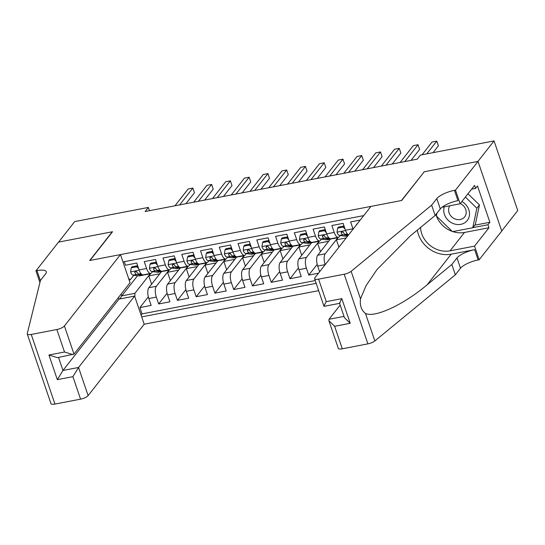 <?xml version="1.0" encoding="UTF-8"?>
<svg xmlns="http://www.w3.org/2000/svg" width="545" height="545" viewBox="0 0 545 545"><rect width="100%" height="100%" fill="white"/><g stroke="black" fill="none" stroke-linecap="round" stroke-linejoin="round"><path stroke-width="0.82" d="M118.483 297.461L119.035 299.082L134.608 296.085L144.187 324.221L318.661 290.655M501.713 230.985L517.75 210.561L494.043 140.923L420.399 155.093L417.177 159.195L145.133 211.528L148.356 207.427L74.713 221.597L58.601 242.109L112.542 231.734L89.993 260.449L401.44 200.533L424.065 172.022M360.204 220.078L350.626 221.917L352.969 228.791L345.462 230.235A8.338 3.338 79.1 0 0 348.534 234.936M345.462 230.235L343.125 223.361L331.864 225.528L334.208 232.402L326.7 233.846A8.338 3.338 79.1 0 0 330.856 238.751L338.356 237.307A8.338 3.338 -100.9 0 1 334.208 232.402M326.7 233.846L324.364 226.972L313.103 229.138L315.446 236.005L307.939 237.45A8.338 3.338 79.1 0 0 312.094 242.362L319.595 240.917A8.338 3.338 -100.9 0 1 315.446 236.005M307.939 237.45L305.602 230.583L294.341 232.749L296.684 239.616L289.177 241.06A8.338 3.338 79.1 0 0 293.333 245.965L300.833 244.521A8.338 3.338 -100.9 0 1 296.684 239.616M289.177 241.06L286.84 234.193L275.579 236.36L277.916 243.227L270.415 244.671A8.338 3.338 79.1 0 0 274.564 249.576L282.072 248.132A8.338 3.338 -100.9 0 1 277.916 243.227M270.415 244.671L268.079 237.804L256.818 239.97L259.154 246.837L251.654 248.282A8.338 3.338 79.1 0 0 255.803 253.187L263.31 251.742A8.338 3.338 -100.9 0 1 259.154 246.837M251.654 248.282L249.317 241.408L238.056 243.574L240.393 250.448L232.892 251.892A8.338 3.338 79.1 0 0 237.041 256.797L244.548 255.353A8.338 3.338 -100.9 0 1 240.393 250.448M232.892 251.892L230.549 245.018L219.294 247.185L221.631 254.059L214.131 255.503A8.338 3.338 79.1 0 0 218.279 260.408L225.787 258.964A8.338 3.338 -100.9 0 1 221.631 254.059M214.131 255.503L211.787 248.629L200.533 250.795L202.869 257.662L195.369 259.107A8.338 3.338 79.1 0 0 199.518 264.018L207.025 262.574A8.338 3.338 -100.9 0 1 202.869 257.662M195.369 259.107L193.025 252.24L181.771 254.406L184.108 261.273L176.607 262.717A8.338 3.338 79.1 0 0 180.756 267.622L188.263 266.178A8.338 3.338 -100.9 0 1 184.108 261.273M176.607 262.717L174.264 255.85L163.01 258.017L165.346 264.884L157.846 266.328A8.338 3.338 79.1 0 0 161.994 271.233L169.502 269.789A8.338 3.338 -100.9 0 1 165.346 264.884M157.846 266.328L155.502 259.461L144.248 261.627L146.585 268.494A8.338 3.338 79.1 0 0 150.74 273.399A8.338 3.338 79.1 0 0 151.728 272.738L152.593 271.635M161.463 271.655L148.833 287.733A8.338 3.338 79.1 0 0 148.819 298.544L151.156 305.418L139.902 307.584L148.329 296.848M169.263 269.836L156.34 286.288A8.338 3.338 79.1 0 0 156.326 297.1L158.663 303.974L167.09 293.237M158.663 303.974L169.917 301.807L167.581 294.934A8.338 3.338 79.1 0 1 167.594 284.129L180.225 268.045M198.986 264.434L186.356 280.518A8.338 3.338 79.1 0 0 186.342 291.33L188.679 298.197L177.425 300.363L185.852 289.633M217.748 260.823L205.118 276.908A8.338 3.338 79.1 0 0 205.104 287.719L207.447 294.586L196.186 296.752L204.613 286.023M236.51 257.213L223.879 273.297A8.338 3.338 79.1 0 0 223.866 284.109L226.209 290.976L214.948 293.142L223.375 282.412M255.271 253.609L242.641 269.686A8.338 3.338 79.1 0 0 242.627 280.498L244.971 287.365L233.71 289.531L242.137 278.802M274.033 249.998L261.409 266.076A8.338 3.338 79.1 0 0 261.389 276.887L263.732 283.761L252.471 285.927L260.898 275.191M292.801 246.388L280.171 262.472A8.338 3.338 79.1 0 0 280.15 273.277L282.494 280.15L271.233 282.317L279.66 271.58M311.563 242.777L298.933 258.861A8.338 3.338 79.1 0 0 298.919 269.673L301.256 276.54L289.995 278.706L298.422 267.977M318.464 273.229L308.756 275.096L317.19 264.366M338.356 237.307A8.338 3.338 -100.9 0 0 339.344 236.646L340.216 235.535M320.474 251.708L317.646 243.411L319.608 240.91A8.338 3.338 -100.9 0 0 320.583 240.256L321.455 239.146M301.712 255.319L298.885 247.021L300.847 244.521A8.338 3.338 -100.9 0 0 301.821 243.867L302.693 242.757M282.95 258.93L280.123 250.625L282.085 248.132A8.338 3.338 -100.9 0 0 283.059 247.471L283.931 246.367M263.31 251.742A8.338 3.338 -100.9 0 0 264.298 251.082L265.17 249.978M244.548 255.353A8.338 3.338 -100.9 0 0 245.536 254.692L246.408 253.582M225.787 258.964A8.338 3.338 -100.9 0 0 226.775 258.303L227.647 257.192M207.025 262.574A8.338 3.338 -100.9 0 0 208.013 261.913L208.885 260.803M189.135 276.976L186.315 268.678L188.27 266.178A8.338 3.338 -100.9 0 0 189.251 265.524L190.123 264.414M170.374 280.586L167.553 272.282L169.509 269.789A8.338 3.338 -100.9 0 0 170.49 269.128L171.355 268.024M363.713 215.609L122.979 261.92M141.686 316.883L316.161 283.311M330.325 239.166L317.694 255.251A8.338 3.338 79.1 0 0 317.68 266.062L319.615 271.757M338.118 237.354L325.195 253.806L317.694 255.251M319.356 240.958L306.433 257.417L298.933 258.861M300.595 244.569L287.671 261.028L280.171 262.472M281.833 248.179L268.91 264.632L261.409 266.076M263.072 251.79L250.148 268.242L242.641 269.686M244.31 255.401L231.387 271.853L223.879 273.297M225.548 259.011L212.625 275.463L205.118 276.908M206.787 262.615L193.863 279.074L186.356 280.518M188.025 266.226L175.102 282.685L167.594 284.129M139.902 307.584L142.047 313.886L315.228 280.566M325.195 264.659L325.181 264.618A8.338 3.338 -100.9 0 1 325.195 253.806M308.756 275.096L306.419 268.229A8.338 3.338 -100.9 0 1 306.433 257.417M289.995 278.706L287.658 271.832A8.338 3.338 -100.9 0 1 287.671 261.028M271.233 282.317L268.896 275.443A8.338 3.338 -100.9 0 1 268.91 264.632M252.471 285.927L250.135 279.054A8.338 3.338 -100.9 0 1 250.148 268.242M233.71 289.531L231.373 282.664A8.338 3.338 -100.9 0 1 231.387 271.853M214.948 293.142L212.611 286.275A8.338 3.338 -100.9 0 1 212.625 275.463M196.186 296.752L193.85 289.885A8.338 3.338 -100.9 0 1 193.863 279.074M177.425 300.363L175.088 293.489A8.338 3.338 -100.9 0 1 175.102 282.685M124.274 261.675L125.486 265.231L136.74 263.065L139.077 269.939A8.338 3.338 79.1 0 0 143.233 274.844L150.74 273.399M128.593 278.42L130.255 279.796L133.832 275.239M130.255 279.796L129.138 280.014M137.558 275.729L121.739 295.874L134.867 293.346L134.867 296.848M150.502 273.447L134.867 293.346M423.99 171.811L477.931 161.436L494.043 140.923M149.466 210.697L148.356 207.427M121.126 294.089L121.739 295.874L119.866 298.919M142.047 313.886L141.087 315.112M151.612 284.197L148.792 275.893L150.747 273.399M148.792 275.893L159.794 273.774M167.553 272.282L178.556 270.17M186.315 268.678L197.317 266.56M207.897 273.365L205.077 265.068L207.039 262.567M205.077 265.068L216.086 262.949M226.666 269.755L223.838 261.457L225.8 258.957M223.838 261.457L234.847 259.338M245.427 266.151L242.6 257.846L244.562 255.353M242.6 257.846L253.609 255.728M264.189 262.54L261.362 254.236L263.324 251.742M261.362 254.236L272.371 252.117M280.123 250.625L291.132 248.513M298.885 247.021L309.894 244.903M317.646 243.411L328.655 241.292M338.922 247.178L336.408 239.8L338.37 237.3M336.408 239.8L346.198 237.92M353.092 229.138A8.338 3.338 -100.9 0 1 352.969 228.791M138.668 268.726L136.85 266.771L131.222 267.847L130.63 271.975A5.525 2.207 79.1 0 0 133.055 275.143L138.757 275.879A15.948 6.377 79.1 0 0 139.602 275.859L143.172 275.171A15.948 6.377 79.1 0 0 144.221 274.714M147.593 274.006L148.138 274.074A15.948 6.377 79.1 0 0 148.983 274.053A15.948 6.377 79.1 0 0 150.161 273.515M137.64 265.708L132.06 266.784L131.222 267.847M185.886 203.694L194.47 192.753L192.869 188.052L179.646 204.893M192.869 188.052L188.182 188.952L174.952 205.792M141.775 274.401L138.866 274.019A5.525 2.207 -100.9 0 1 137.006 272.166L135.303 271.376L134.751 272.602A5.525 2.207 79.1 0 0 136.618 274.455L142.32 275.198A15.948 6.377 79.1 0 0 143.172 275.171M148.983 274.053L145.42 274.741A15.948 6.377 -100.9 0 1 144.575 274.762L144.03 274.694M136.788 271.86L136.25 271.791A2.814 1.124 -100.9 0 1 135.678 271.417L134.751 272.602M136.85 266.771L137.653 265.742M444.318 206.821A13.55 11.731 -141.9 0 0 454.142 223.872A13.55 11.731 -141.9 0 0 468.918 217.482A13.55 11.731 -141.9 0 0 461.874 201.541M449.843 205.758A9.279 8.032 -141.9 0 0 455.688 219.192A9.279 8.032 -141.9 0 0 464.694 216.862A9.279 8.032 -141.9 0 0 460.3 203.551M467.978 193.775L479.464 204.927L475.329 224.472L472.753 227.756L452.493 231.652L436.375 216.004L436.981 213.143M465.403 197.058L476.889 208.21L472.753 227.756M479.464 204.927L476.889 208.21M120.479 254.583L64.419 325.965L73.997 354.107L130.057 282.719L120.479 254.583L89.707 260.503L112.263 231.782L58.506 242.123L35.956 270.845L39.935 282.528M144.187 324.221L88.127 395.602A6.254 1.88 161.2 0 1 80.565 399.151L54.95 404.077A6.254 1.88 161.2 0 1 50.964 403.627L27.257 333.99A6.254 1.88 -18.8 0 1 27.25 333.615L40.453 280.423L45.61 273.863A14.592 4.387 -18.8 0 0 46.291 271.683A14.592 4.387 -18.8 0 0 36.985 270.647L35.956 270.845M80.565 399.151L72.907 376.656L57.334 379.654L48.941 354.999L64.514 352.002L56.857 329.514L31.242 334.439L54.95 404.077M134.608 296.085L78.548 367.466L88.127 395.602M27.257 333.99A6.254 1.88 -18.8 0 0 31.242 334.439M56.857 329.514A6.254 1.88 -18.8 0 0 64.419 325.965M119.035 299.082L62.975 370.464L78.548 367.466L72.907 376.656M57.334 379.654L62.975 370.464L58.533 357.431M48.941 354.999L57.368 357.656L73.997 354.107M64.514 352.002L72.941 354.659M340.169 305.084L329.017 319.281L344.018 316.393M431.64 205.165L435.148 215.473L410.467 235.753L377.011 269.53L365.995 285.784L360.504 298.844C359.666 305.323 361.315 310.173 365.463 313.409C374.599 318.185 403.729 304.669 427.157 284.783L451.839 264.502L456.996 257.935A14.592 4.387 161.2 0 1 474.641 249.671L478.149 259.972L479.178 259.774L501.734 231.06L478.026 161.415L424.276 171.757L401.719 200.478L370.954 206.398L314.887 277.78A6.254 1.88 -18.8 0 0 314.601 278.713A6.254 1.88 -18.8 0 0 318.587 279.156L344.195 274.23A6.254 1.88 -18.8 0 0 351.13 271.308L431.64 205.165L436.797 198.605A14.592 4.387 161.2 0 1 454.441 190.334L455.477 190.137L478.026 161.415M451.839 264.502L455.348 274.809L460.505 268.242A14.592 4.387 161.2 0 1 478.149 259.972M454.441 190.334L457.95 200.642A14.592 4.387 161.2 0 0 440.306 208.912L435.148 215.473M318.587 279.156L326.244 301.651L341.817 298.653L350.21 323.308L334.637 326.305L342.294 348.8L367.902 343.868L344.195 274.23M365.463 313.409L374.837 340.945L455.348 274.809M455.477 190.137L460.116 203.782L474.552 185.402L475.581 188.413L471.582 189.183M474.77 225.18L489.88 222.278L477.509 185.954L475.581 188.413M489.88 222.278L487.945 224.738L488.967 227.749L474.538 246.129L479.178 259.774M420.556 227.463A23.455 20.301 -141.9 0 0 450.054 250.836L474.538 246.129M460.116 203.782L442.009 207.264M417.341 230.106A27.155 23.51 -141.9 0 0 451.185 254.181L474.641 249.671M374.837 340.945A6.254 1.88 161.2 0 1 367.902 343.868M342.294 348.8A6.254 1.88 161.2 0 1 338.302 348.35L328.901 320.733L329.017 319.281M488.967 227.749L464.483 232.463A23.455 20.301 38.1 0 1 452.793 231.598M452.241 231.407A23.455 20.301 38.1 0 1 436.422 216.045M436.388 215.956A23.455 20.301 38.1 0 1 435.905 214.512M472.842 227.647L487.945 224.738M436.777 213.408L436.497 215.432M326.244 301.651C324.132 305.554 323.539 306.971 324.466 305.915M314.601 278.713L324.002 306.331L339.583 303.361M341.817 298.653C339.705 302.557 339.113 303.981 340.039 302.925M350.21 323.308L344.474 317.735L339.569 303.333M334.637 326.305L328.901 320.733M157.43 265.115L155.611 263.16L149.984 264.243L149.391 268.365A5.525 2.207 79.1 0 0 151.817 271.533L157.519 272.275A15.948 6.377 79.1 0 0 158.37 272.248L161.933 271.567A15.948 6.377 79.1 0 0 162.989 271.11M166.354 270.395L166.899 270.47A15.948 6.377 79.1 0 0 167.751 270.443A15.948 6.377 79.1 0 0 168.923 269.904M156.401 262.097L150.822 263.174L149.984 264.243M204.647 200.083L213.231 189.142L211.63 184.442L198.407 201.282M211.63 184.442L206.943 185.341L193.713 202.181M160.537 270.79L157.628 270.409A5.525 2.207 -100.9 0 1 155.768 268.556L154.065 267.765L153.513 268.992A5.525 2.207 79.1 0 0 155.38 270.845L161.082 271.587A15.948 6.377 79.1 0 0 161.933 271.567M167.751 270.443L164.181 271.131A15.948 6.377 -100.9 0 1 163.337 271.151L162.792 271.083M155.55 268.249L155.012 268.181A2.814 1.124 -100.9 0 1 154.439 267.813L153.513 268.992M155.611 263.16L156.415 262.138M176.192 261.511L174.373 259.549L168.746 260.633L168.153 264.754A5.525 2.207 79.1 0 0 170.578 267.922L176.28 268.665A15.948 6.377 79.1 0 0 177.132 268.637L180.695 267.956A15.948 6.377 79.1 0 0 181.751 267.5M185.116 266.784L185.661 266.859A15.948 6.377 79.1 0 0 186.513 266.832A15.948 6.377 79.1 0 0 187.684 266.294M175.163 258.493L169.584 259.563L168.746 260.633M223.409 196.472L231.993 185.538L230.392 180.831L217.169 197.672M230.392 180.831L225.705 181.73L212.475 198.578M179.298 267.179L176.389 266.805A5.525 2.207 -100.9 0 1 174.529 264.945L172.826 264.161L172.274 265.381A5.525 2.207 79.1 0 0 174.141 267.234L179.843 267.977A15.948 6.377 79.1 0 0 180.695 267.956M186.513 266.832L182.943 267.52A15.948 6.377 -100.9 0 1 182.098 267.541L181.553 267.472M174.311 264.638L173.773 264.57A2.814 1.124 -100.9 0 1 173.201 264.202L172.274 265.381M174.373 259.549L175.177 258.528M194.953 257.901L193.134 255.939L187.507 257.022L186.915 261.144A5.525 2.207 79.1 0 0 189.34 264.311L195.042 265.054A15.948 6.377 79.1 0 0 195.893 265.034L199.456 264.345A15.948 6.377 79.1 0 0 200.512 263.889M203.878 263.18L204.423 263.249A15.948 6.377 79.1 0 0 205.274 263.228A15.948 6.377 79.1 0 0 206.446 262.683M193.925 254.883L188.345 255.952L187.507 257.022M242.171 192.862L250.761 181.928L249.154 177.22L235.93 194.061M249.154 177.22L244.467 178.126L231.237 194.967M198.06 263.569L195.158 263.194A5.525 2.207 -100.9 0 1 193.291 261.341L191.588 260.551L191.036 261.77A5.525 2.207 79.1 0 0 192.903 263.623L198.612 264.366A15.948 6.377 79.1 0 0 199.456 264.345M205.274 263.228L201.704 263.909A15.948 6.377 -100.9 0 1 200.86 263.937L200.315 263.862M193.073 261.028L192.535 260.96A2.814 1.124 -100.9 0 1 191.963 260.592L191.036 261.77M193.134 255.939L193.938 254.917M213.715 254.29L211.896 252.328L206.269 253.411L205.676 257.54A5.525 2.207 79.1 0 0 208.101 260.701L213.803 261.443A15.948 6.377 79.1 0 0 214.655 261.423L218.218 260.735A15.948 6.377 79.1 0 0 219.274 260.278M222.639 259.57L223.184 259.638A15.948 6.377 79.1 0 0 224.036 259.618A15.948 6.377 79.1 0 0 225.208 259.073M212.686 251.272L207.107 252.349L206.269 253.411M260.932 189.251L269.523 178.317L267.915 173.61L254.692 190.45M267.915 173.61L263.228 174.516L249.998 191.356M216.821 259.958L213.919 259.584A5.525 2.207 -100.9 0 1 212.053 257.731L210.35 256.94L209.798 258.16A5.525 2.207 79.1 0 0 211.664 260.019L217.373 260.755A15.948 6.377 79.1 0 0 218.218 260.735M224.036 259.618L220.466 260.299A15.948 6.377 -100.9 0 1 219.621 260.326L219.076 260.251M211.835 257.424L211.297 257.349A2.814 1.124 -100.9 0 1 210.724 256.981L209.798 258.16M211.896 252.328L212.7 251.306M232.477 250.68L230.658 248.718L225.03 249.801L224.438 253.929A5.525 2.207 79.1 0 0 226.863 257.09L232.565 257.833A15.948 6.377 79.1 0 0 233.417 257.812L236.98 257.124A15.948 6.377 79.1 0 0 238.036 256.668M241.401 255.959L241.946 256.027A15.948 6.377 79.1 0 0 242.797 256.007A15.948 6.377 79.1 0 0 243.969 255.462M231.448 247.662L225.868 248.738L225.03 249.801M279.694 185.641L288.285 174.707L286.684 169.999L273.454 186.846M286.684 169.999L281.99 170.905L268.76 187.746M235.583 256.354L232.681 255.973A5.525 2.207 -100.9 0 1 230.814 254.12L229.111 253.33L228.559 254.556A5.525 2.207 79.1 0 0 230.426 256.409L236.135 257.151A15.948 6.377 79.1 0 0 236.98 257.124M242.797 256.007L239.228 256.695A15.948 6.377 -100.9 0 1 238.383 256.715L237.838 256.647M230.596 253.813L230.058 253.738A2.814 1.124 -100.9 0 1 229.486 253.371L228.559 254.556M230.658 248.718L231.462 247.696M251.238 247.069L249.419 245.114L243.792 246.19L243.199 250.319A5.525 2.207 79.1 0 0 245.625 253.486L251.327 254.222A15.948 6.377 79.1 0 0 252.178 254.202L255.741 253.514A15.948 6.377 79.1 0 0 256.797 253.057M260.163 252.349L260.708 252.417A15.948 6.377 79.1 0 0 261.559 252.396A15.948 6.377 79.1 0 0 262.731 251.858M250.216 244.051L244.63 245.127L243.792 246.19M298.456 182.037L307.046 171.096L305.445 166.395L292.215 183.236M305.445 166.395L300.751 167.295L287.528 184.135M254.345 252.744L251.443 252.362A5.525 2.207 -100.9 0 1 249.576 250.509L247.873 249.719L247.321 250.945A5.525 2.207 79.1 0 0 249.188 252.798L254.897 253.541A15.948 6.377 79.1 0 0 255.741 253.514M261.559 252.396L257.996 253.084A15.948 6.377 -100.9 0 1 257.145 253.105L256.6 253.037M249.358 250.203L248.82 250.135A2.814 1.124 -100.9 0 1 248.254 249.76L247.321 250.945M249.419 245.114L250.223 244.085M270 243.458L268.181 241.503L262.554 242.586L261.961 246.708A5.525 2.207 79.1 0 0 264.386 249.876L270.088 250.618A15.948 6.377 79.1 0 0 270.94 250.591L274.503 249.91A15.948 6.377 79.1 0 0 275.559 249.453M278.924 248.738L279.469 248.813A15.948 6.377 79.1 0 0 280.321 248.786A15.948 6.377 79.1 0 0 281.493 248.248M268.978 240.44L263.392 241.517L262.554 242.586M317.217 178.426L325.808 167.485L324.207 162.785L310.977 179.625M324.207 162.785L319.513 163.684L306.29 180.524M273.106 249.133L270.204 248.752A5.525 2.207 -100.9 0 1 268.338 246.899L266.634 246.115L266.083 247.335A5.525 2.207 79.1 0 0 267.949 249.188L273.658 249.93A15.948 6.377 79.1 0 0 274.503 249.91M280.321 248.786L276.758 249.474A15.948 6.377 -100.9 0 1 275.906 249.494L275.361 249.426M268.12 246.592L267.581 246.524A2.814 1.124 -100.9 0 1 267.016 246.156L266.083 247.335M268.181 241.503L268.985 240.481M288.761 239.855L286.949 237.893L281.315 238.976L280.723 243.097A5.525 2.207 79.1 0 0 283.148 246.265L288.857 247.008A15.948 6.377 79.1 0 0 289.702 246.98L293.264 246.299A15.948 6.377 79.1 0 0 294.32 245.843M297.686 245.127L298.238 245.202A15.948 6.377 79.1 0 0 299.082 245.175A15.948 6.377 79.1 0 0 300.254 244.637M287.74 236.837L282.153 237.906L281.315 238.976M335.979 174.816L344.569 163.882L342.969 159.174L329.739 176.015M342.969 159.174L338.275 160.073L325.052 176.921M291.868 245.522L288.966 245.148A5.525 2.207 -100.9 0 1 287.099 243.288L285.396 242.505L284.851 243.724A5.525 2.207 79.1 0 0 286.711 245.577L292.42 246.32A15.948 6.377 79.1 0 0 293.264 246.299M299.082 245.175L295.519 245.863A15.948 6.377 -100.9 0 1 294.668 245.884L294.123 245.815M286.881 242.981L286.343 242.913A2.814 1.124 -100.9 0 1 285.778 242.545L284.851 243.724M286.949 237.893L287.746 236.871M307.53 236.244L305.711 234.282L300.077 235.365L299.484 239.487A5.525 2.207 79.1 0 0 301.91 242.654L307.618 243.397A15.948 6.377 79.1 0 0 308.463 243.377L312.026 242.689A15.948 6.377 79.1 0 0 313.082 242.232M316.447 241.524L316.999 241.592A15.948 6.377 79.1 0 0 317.844 241.571A15.948 6.377 79.1 0 0 319.016 241.026M306.501 233.226L300.915 234.296L300.077 235.365M354.741 171.205L363.331 160.271L361.73 155.563L348.5 172.404M361.73 155.563L357.036 156.47L343.813 173.31M310.63 241.912L307.727 241.537A5.525 2.207 -100.9 0 1 305.861 239.684L304.158 238.894L303.613 240.113A5.525 2.207 79.1 0 0 305.472 241.966L311.181 242.709A15.948 6.377 79.1 0 0 312.026 242.689M317.844 241.571L314.281 242.253A15.948 6.377 -100.9 0 1 313.43 242.28L312.885 242.205M305.643 239.371L305.105 239.303A2.814 1.124 -100.9 0 1 304.539 238.935L303.613 240.113M305.711 234.282L306.508 233.26M326.291 232.633L324.473 230.671L318.839 231.754L318.246 235.883A5.525 2.207 79.1 0 0 320.671 239.044L326.38 239.786A15.948 6.377 79.1 0 0 327.225 239.766L330.788 239.078A15.948 6.377 79.1 0 0 331.844 238.621M335.209 237.913L335.761 237.981A15.948 6.377 79.1 0 0 336.606 237.961A15.948 6.377 79.1 0 0 337.777 237.416M325.263 229.615L319.677 230.692L318.839 231.754M373.502 167.594L382.093 156.66L380.492 151.953L367.262 168.793M380.492 151.953L375.798 152.859L362.575 169.699M329.391 238.301L326.489 237.927A5.525 2.207 -100.9 0 1 324.622 236.074L322.919 235.283L322.374 236.503A5.525 2.207 79.1 0 0 324.234 238.363L329.943 239.098A15.948 6.377 79.1 0 0 330.788 239.078M336.606 237.961L333.043 238.642A15.948 6.377 -100.9 0 1 332.191 238.669L331.646 238.594M324.404 235.767L323.866 235.692A2.814 1.124 -100.9 0 1 323.301 235.324L322.374 236.503M324.473 230.671L325.276 229.649M345.053 229.023L343.234 227.061L337.6 228.144L337.008 232.272A5.525 2.207 79.1 0 0 339.433 235.433L345.142 236.176A15.948 6.377 79.1 0 0 345.986 236.155L347.867 235.794M344.024 226.005L338.438 227.081L337.6 228.144M392.264 163.984L400.854 153.05L399.253 148.342L386.024 165.19M399.253 148.342L394.56 149.248L381.337 166.089M348.153 234.697L345.251 234.316A5.525 2.207 -100.9 0 1 343.384 232.463L341.681 231.673L341.136 232.899A5.525 2.207 79.1 0 0 343.003 234.752L348.16 235.42M343.166 232.156L342.635 232.081A2.814 1.124 -100.9 0 1 342.062 231.714L341.136 232.899M343.234 227.061L344.038 226.039M356.764 224.458L356.287 225.065M357.602 223.396L356.369 224.54M411.025 160.38L419.616 149.439L418.015 144.738L404.785 161.579M418.015 144.738L413.321 145.638L400.098 162.478M433.009 152.668L438.378 145.828L436.777 141.128L426.769 153.867M436.777 141.128L432.083 142.027L422.082 154.766M156.34 286.288L148.833 287.733M156.326 297.1L148.819 298.544M325.181 264.618L317.68 266.062M306.419 268.229L298.919 269.673M287.658 271.832L280.15 273.277M268.896 275.443L261.389 276.887M250.135 279.054L242.627 280.498M231.373 282.664L223.866 284.109M212.611 286.275L205.104 287.719M193.85 289.885L186.342 291.33M175.088 293.489L167.581 294.934M146.585 268.494L139.077 269.939M139.179 270.231L130.643 271.873M142.32 275.198L138.757 275.879M148.138 274.074L144.575 274.762M136.618 274.455L133.055 275.143M140.978 273.617L138.866 274.019M40.398 280.661L36.985 270.647M456.996 257.935L460.505 268.242M440.306 208.912L436.797 198.605M351.13 271.308L360.504 298.844M427.157 284.783L451.185 254.181M464.483 232.463L450.054 250.836M157.948 266.621L149.405 268.263M161.082 271.587L157.519 272.275M166.899 270.47L163.337 271.151M155.38 270.845L151.817 271.533M159.739 270.007L157.628 270.409M176.709 263.01L168.167 264.652M179.843 267.977L176.28 268.665M185.661 266.859L182.098 267.541M174.141 267.234L170.578 267.922M178.501 266.396L176.389 266.805M195.471 259.4L186.928 261.041M198.612 264.366L195.042 265.054M204.423 263.249L200.86 263.937M192.903 263.623L189.34 264.311M197.263 262.785L195.158 263.194M214.233 255.789L205.69 257.438M217.373 260.755L213.803 261.443M223.184 259.638L219.621 260.326M211.664 260.019L208.101 260.701M216.024 259.175L213.919 259.584M232.994 252.185L224.451 253.827M236.135 257.151L232.565 257.833M241.946 256.027L238.383 256.715M230.426 256.409L226.863 257.09M234.786 255.571L232.681 255.973M251.756 248.575L243.213 250.216M254.897 253.541L251.327 254.222M260.708 252.417L257.145 253.105M249.188 252.798L245.625 253.486M253.548 251.96L251.443 252.362M270.518 244.964L261.975 246.606M273.658 249.93L270.088 250.618M279.469 248.813L275.906 249.494M267.949 249.188L264.386 249.876M272.309 248.35L270.204 248.752M289.279 241.353L280.736 242.995M292.42 246.32L288.857 247.008M298.238 245.202L294.668 245.884M286.711 245.577L283.148 246.265M291.071 244.739L288.966 245.148M308.041 237.743L299.498 239.384M311.181 242.709L307.618 243.397M316.999 241.592L313.43 242.28M305.472 241.966L301.91 242.654M309.839 241.128L307.727 241.537M326.802 234.132L318.26 235.781M329.943 239.098L326.38 239.786M335.761 237.981L332.191 238.669M324.234 238.363L320.671 239.044M328.601 237.518L326.489 237.927M345.564 230.528L337.021 232.17M347.996 235.631L345.142 236.176M343.003 234.752L339.433 235.433M347.363 233.914L345.251 234.316"/></g></svg>
